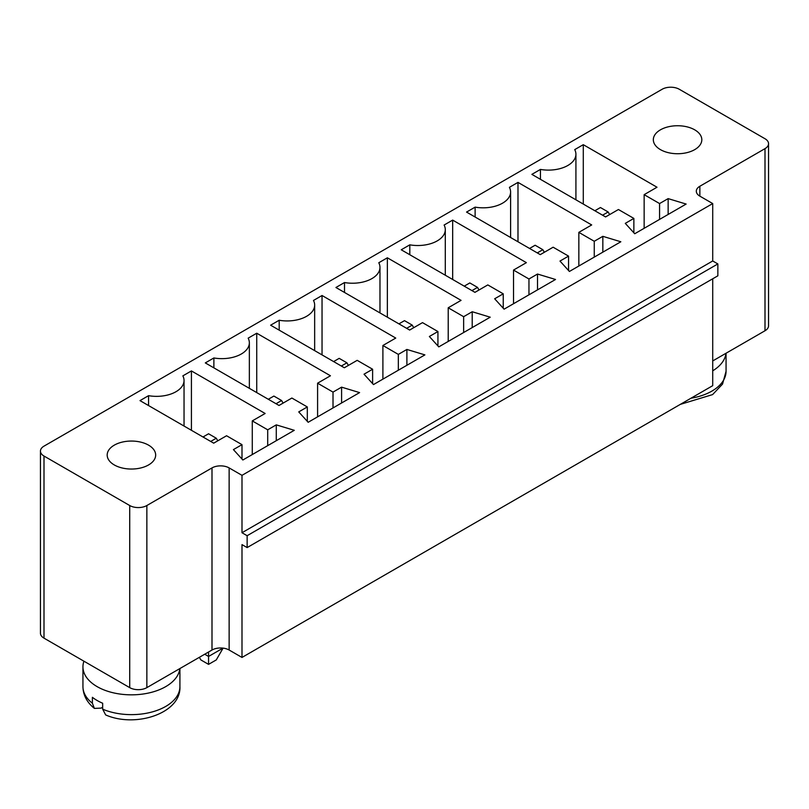 <?xml version="1.0" encoding="UTF-8"?>
<svg xmlns="http://www.w3.org/2000/svg" width="809" height="809" viewBox="0 0 809 809"><rect width="100%" height="100%" fill="white"/><g stroke="black" fill="none" stroke-linecap="round" stroke-linejoin="round"><path stroke-width="1.21" d="M662.146 89.263L43.999 446.143A12.125 6.998 0 0 0 40.45 451.088A12.125 6.998 0 0 0 43.999 456.043L129.713 505.524A12.125 6.998 0 0 0 146.854 505.524L211.998 467.915A12.125 6.998 180 0 1 229.139 467.915L241.992 475.338L712.719 203.565L699.856 196.142A12.125 6.998 180 0 1 696.306 191.197A12.125 6.998 180 0 1 699.856 186.252L765.001 148.644A12.125 6.998 0 0 0 768.55 143.689A12.125 6.998 0 0 0 765.001 138.743L679.287 89.263A12.125 6.998 180 0 0 662.146 89.263M712.719 360.935L765.001 330.75A12.125 6.998 0 0 0 768.55 325.794L768.55 143.689M40.45 451.088L40.45 633.194A12.125 6.998 0 0 0 43.999 638.149L129.713 687.63A12.125 6.998 0 0 0 146.854 687.63L211.998 650.021A12.125 6.998 180 0 1 229.139 650.021L241.992 657.444L712.719 385.671L712.719 278.781M583.289 144.68L657.009 187.233L644.146 194.656L659.578 203.565L668.143 198.62L686.143 204.06L634.721 233.75L625.286 223.365L633.862 218.41L618.43 209.511L605.577 216.933L531.867 174.37L540.442 169.425A27.476 15.867 0 0 0 575.917 154.246A27.476 15.867 0 0 0 574.724 149.625L583.289 144.68L583.289 204.06M602.836 236.329L620.837 241.77L569.405 271.46L559.98 261.064L568.555 256.119L553.123 247.21L540.27 254.633L466.55 212.079L475.126 207.134A27.476 15.867 0 0 0 510.6 191.955A27.476 15.867 0 0 0 509.407 187.334L517.982 182.389L591.692 224.942L578.839 232.365L594.261 241.274L602.836 236.329L602.836 252.165M490.214 317.189L438.781 346.879L429.357 336.483L437.932 331.538L422.5 322.629L409.647 330.052L335.927 287.498L344.503 282.543A27.476 15.867 0 0 0 379.977 267.374A27.476 15.867 0 0 0 378.784 262.753L387.359 257.798L461.069 300.361L448.216 307.784L463.638 316.693L472.213 311.738L490.214 317.189M503.238 293.829L487.807 284.92L474.954 292.342L401.244 249.789L409.809 244.834A27.476 15.867 0 0 0 445.294 229.665A27.476 15.867 0 0 0 444.101 225.044L452.666 220.099L526.376 262.652L513.523 270.075L528.955 278.984L537.52 274.039L555.52 279.479L504.098 309.169L494.663 298.774L503.238 293.829L503.238 308.219M341.59 387.157L359.59 392.598L308.158 422.288L298.733 411.902L307.309 406.947L291.877 398.038L279.024 405.461L205.304 362.907L213.879 357.962A27.476 15.867 0 0 0 249.354 342.783A27.476 15.867 0 0 0 248.161 338.162L256.736 333.217L330.446 375.77L317.593 383.193L333.015 392.102L341.59 387.157L341.59 402.993M148.563 395.672A27.476 15.867 0 0 0 184.037 380.493A27.476 15.867 0 0 0 182.854 375.872L191.42 370.927L265.13 413.48L252.277 420.902L267.708 429.812L276.273 424.867L294.274 430.307L242.852 459.997L233.417 449.602L241.992 444.657L226.56 435.748L213.707 443.17L139.997 400.617L148.563 395.672L148.563 405.562M398.331 354.393L406.897 349.448L424.897 354.888L373.475 384.578L364.04 374.193L372.615 369.238L357.184 360.339L344.331 367.761L270.621 325.198L279.186 320.253A27.476 15.867 0 0 0 314.661 305.074A27.476 15.867 0 0 0 313.477 300.463L322.043 295.507L395.753 338.071L382.9 345.494L398.331 354.393L398.331 370.229M241.992 657.444L241.992 544.619L247.139 547.582L717.856 275.818L717.856 263.936L712.719 260.973L712.719 203.565M247.139 547.582L247.139 535.71L241.992 532.737L241.992 475.338M204.707 654.228L208.56 656.453L208.56 652.003M223.011 648.12L208.56 656.453L208.56 664.371L200.854 659.922L199.348 657.323M712.719 260.973L241.992 532.737M644.146 228.31L644.146 194.656M540.442 179.325L540.442 169.425M659.578 219.401L659.578 203.565M668.143 214.456L668.143 198.62M633.862 232.81L633.862 218.41M594.261 257.11L594.261 241.274M578.839 266.019L578.839 232.365M568.555 270.519L568.555 256.119M517.982 241.77L517.982 182.389M475.126 217.024L475.126 207.134M472.213 327.574L472.213 311.738M463.638 332.529L463.638 316.693M437.932 345.928L437.932 331.538M448.216 341.428L448.216 307.784M387.359 317.189L387.359 257.798M344.503 292.443L344.503 282.543M409.809 254.734L409.809 244.834M537.52 289.865L537.52 274.039M528.955 294.82L528.955 278.984M452.666 279.479L452.666 220.099M513.523 303.729L513.523 270.075M660.437 149.625A24.24 13.996 0 0 0 686.851 152.668A24.24 13.996 0 0 0 701.818 139.735A24.24 13.996 0 0 0 677.578 125.739A24.24 13.996 0 0 0 653.328 139.735A24.24 13.996 0 0 0 660.437 149.625M114.281 464.942A24.24 13.996 0 0 0 140.705 467.976A24.24 13.996 0 0 0 155.672 455.052A24.24 13.996 0 0 0 131.422 441.057A24.24 13.996 0 0 0 107.182 455.052A24.24 13.996 0 0 0 114.281 464.942M333.015 407.938L333.015 392.102M317.593 416.847L317.593 383.193M307.309 421.347L307.309 406.947M256.736 392.598L256.736 333.217M213.879 367.852L213.879 357.962M191.42 430.307L191.42 370.927M252.277 454.557L252.277 420.902M241.992 459.057L241.992 444.657M267.708 445.648L267.708 429.812M276.273 440.703L276.273 424.867M406.897 365.284L406.897 349.448M382.9 379.138L382.9 345.494M322.043 354.888L322.043 295.507M372.615 383.638L372.615 369.238M279.186 330.153L279.186 320.253M717.856 263.936L247.139 535.71M208.56 664.371L216.276 659.922L223.092 648.12M712.719 370.815A48.489 27.991 0 0 0 725.966 353.28M83.934 661.206A48.489 27.991 0 0 0 82.943 666.849A48.489 27.991 0 0 0 97.141 686.639A48.489 27.991 0 0 0 148.573 693.03A48.489 27.991 0 0 0 179.82 668.598M92.388 703.243L94.38 708.401C86.927 702.343 83.115 695.093 82.943 686.639A48.489 27.991 0 0 0 92.388 703.243L92.388 697.307A48.489 27.991 0 0 0 97.141 700.493A48.489 27.991 0 0 0 102.672 703.243L102.672 709.18L105.655 714.923C135.497 728.161 181.277 713.305 179.911 686.639L179.911 668.547M94.38 708.401L101.085 708.118L102.672 707.197M609.652 214.577L608.146 211.978L602.574 215.194M608.146 211.978L600.44 207.529L594.868 210.744M544.336 252.287L542.839 249.688L535.123 245.238L529.551 248.454M542.839 249.688L537.267 252.904M413.712 327.696L412.216 325.107L406.644 328.323M412.216 325.107L404.5 320.647L398.928 323.863M479.029 289.996L477.522 287.397L469.817 282.938L464.245 286.153M477.522 287.397L471.95 290.613M283.089 403.115L281.593 400.516L276.021 403.731M281.593 400.516L273.877 396.066L268.305 399.282M217.783 440.824L216.276 438.225L210.704 441.441M216.276 438.225L208.56 433.776L202.998 436.991M348.406 365.405L346.899 362.806L339.183 358.357L333.621 361.572M346.899 362.806L341.327 366.022M43.999 638.149L43.999 456.043M129.713 687.63L129.713 505.524M765.001 330.75L765.001 148.644M146.854 687.63L146.854 505.524M699.856 196.142L699.856 186.252M211.998 650.021L211.998 467.915M229.139 650.021L229.139 467.915M690.977 398.23A48.489 27.991 0 0 0 726.057 371.321L726.057 353.23M102.672 709.18A48.489 27.991 0 0 0 153.295 711.627A48.489 27.991 0 0 0 179.911 686.639M575.917 154.246L575.917 199.803M510.6 191.955L510.6 237.512M379.977 267.374L379.977 312.921M445.294 229.665L445.294 275.212M249.354 342.783L249.354 388.34M184.037 380.493L184.037 426.05M314.661 305.074L314.661 350.631M82.943 686.639L82.943 666.849M726.057 371.321L722.528 384.103L712.608 394.59L680.298 404.389"/></g></svg>
